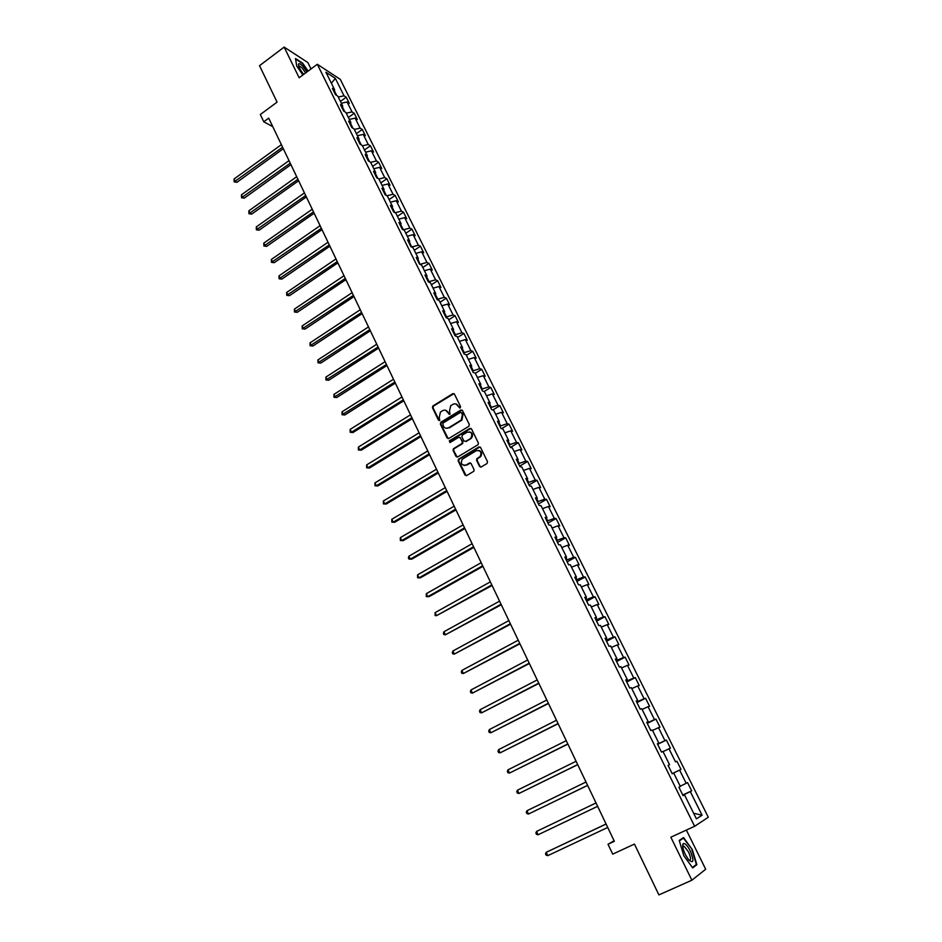 <?xml version="1.0" encoding="UTF-8"?>
<svg xmlns="http://www.w3.org/2000/svg" width="942" height="942" viewBox="0 0 942 942"><rect width="100%" height="100%" fill="white"/><g stroke="black" fill="none" stroke-linecap="round" stroke-linejoin="round"><path stroke-width="1.41" d="M460.191 407.933L460.567 406.626L454.456 394.156L452.784 393.662L432.861 405.99L432.46 407.733L438.477 420.156L439.761 420.426L439.231 417.6L440.42 412.066L442.575 410.688C444.824 409.605 446.602 410.135 447.921 412.278L448.71 413.891L450.005 414.15L449.475 411.324L450.653 405.79L452.831 404.377C455.092 403.294 456.894 403.812 458.224 405.967L460.191 407.933M479.549 466.408L481.256 466.938L486.979 463.558L487.52 461.686L480.585 447.509L478.866 446.991L458.436 459.249L458.165 460.897L464.995 475.015L466.69 475.557L473.85 471.259L474.085 469.646L471.13 463.582L469.434 463.04L466.043 465.054C461.674 465.572 460.391 463.629 462.204 459.249L476.216 450.735C480.573 450.17 481.88 452.089 480.161 456.493L476.829 458.707L476.581 460.332L479.549 466.408L480.726 467.114M311.013 68.954L307.834 62.513L284.143 47.1L259.521 65.681L277.078 102.136L260.322 114.524L263.772 121.777L268.705 118.15L614.349 841.312L608.014 844.268L612.712 854.135L634.437 844.079L658.905 894.9L691.887 880.205L705.688 869.254L686.365 830.079M284.143 47.1L299.144 77.762L317.313 64.28L694.619 826.287L670.845 837.214L691.887 880.205M468.775 426.361L469.316 424.501L462.487 410.547L460.791 410.053L440.891 422.216L440.361 424.065L447.085 437.971L448.757 438.489L468.775 426.361M471.495 428.951L478.383 443.023L478.124 444.671L457.694 456.952L455.999 456.423L453.102 450.417L453.385 448.745L462.004 443.482L462.287 441.81L460.355 437.83L458.66 437.323L450.229 442.41L449.275 440.88L469.799 428.445L471.495 428.951M317.313 64.28L340.298 79.364L708.302 817.244L694.619 826.287M682.773 795.013L691.675 790.833L687.566 782.567L686.188 783.308L679.618 770.109L681.007 769.414L676.933 761.23L675.52 761.89L669.008 748.796L670.433 748.183L666.394 740.059L664.958 740.659L658.493 727.671L659.953 727.13L655.938 719.076L654.478 719.594L648.072 706.724L649.556 706.253L645.576 698.269L644.081 698.705L637.722 685.941L639.241 685.541L635.297 677.628L633.778 678.004L627.466 665.335L629.021 665.017L625.111 657.163L623.545 657.457L617.304 644.905L618.87 644.646L614.996 636.863L613.419 637.098L607.213 624.64L608.815 624.452L604.964 616.727L603.363 616.892L597.216 604.54L598.841 604.423L595.026 596.769L593.389 596.863L587.29 584.617L588.95 584.558L585.159 576.963L583.498 576.987L577.458 564.847L579.13 564.859L575.374 557.323L573.69 557.275L567.696 545.23L569.404 545.312L565.671 537.835L563.964 537.729L558.017 525.777L559.748 525.919L556.051 518.5L554.308 518.347L548.409 506.49L550.163 506.69L546.501 499.331L544.735 499.107L538.883 487.344L540.661 487.615L537.022 480.314L535.244 480.031L529.439 468.362L531.241 468.68L527.626 461.45L525.824 461.097L520.066 449.522L521.88 449.911L518.312 442.728L516.475 442.316L510.764 430.835L512.613 431.283L509.057 424.159L507.208 423.688L501.533 412.302L503.405 412.796L499.884 405.731L498.012 405.213L492.383 393.909L494.267 394.462L490.782 387.445L488.874 386.868L483.305 375.658L485.212 376.27L481.751 369.311L479.819 368.675L474.285 357.548L476.216 358.219L472.778 351.319L470.847 350.624L465.348 339.591L467.303 340.309L463.888 333.456L461.921 332.714L456.47 321.764L458.448 322.541L455.057 315.735L453.078 314.946L447.674 304.078L449.664 304.902L446.308 298.155L444.306 297.307L438.937 286.521L440.95 287.404L437.618 280.704L435.593 279.809L430.27 269.106L432.296 270.036L428.987 263.383L426.95 262.441L421.663 251.82L423.712 252.797L420.426 246.203L418.378 245.203L413.126 234.664L415.198 235.688L411.937 229.141L409.864 228.105L404.648 217.637L406.744 218.721L403.506 212.221L401.41 211.126L396.241 200.74L398.348 201.871L395.145 195.418L393.026 194.276L387.904 183.973L390.023 185.15L386.832 178.745L384.701 177.555L379.614 167.335L381.757 168.547L378.59 162.201L376.447 160.964L371.395 150.814L373.55 152.074L370.418 145.774L368.251 144.491L363.235 134.412L365.402 135.719L362.293 129.466L360.115 128.147L355.134 118.139L357.324 119.493L354.227 113.276L352.037 111.91L347.092 101.983L349.305 103.385L346.232 97.214L344.018 95.801L335.352 78.386L325.92 72.228L334.657 89.843L332.373 88.383L335.482 94.647L337.766 96.096L342.747 106.128L340.474 104.715L343.606 111.038L345.867 112.428L350.883 122.542L348.634 121.177L351.79 127.547L354.039 128.889L359.09 139.086L356.865 137.756L360.044 144.173L362.27 145.48L367.368 155.748L365.143 154.464L368.346 160.929L370.559 162.189L375.693 172.527L373.491 171.303L376.718 177.814L378.92 179.027L384.089 189.448L381.91 188.27L385.16 194.829L387.339 195.995L392.543 206.498L390.388 205.368L393.662 211.974L395.817 213.092L401.068 223.678L398.925 222.595L402.234 229.259L404.365 230.319L409.664 240.987L407.533 239.951L410.865 246.663L412.985 247.675L418.319 258.426L416.211 257.449L419.567 264.219L421.663 265.173L427.044 276.006L424.96 275.088L428.339 281.905L430.412 282.812L435.828 293.727L433.767 292.856L437.17 299.721L439.231 300.58L444.695 311.578L442.646 310.766L446.084 317.69L448.121 318.49L453.62 329.582L451.595 328.817L455.057 335.799L457.082 336.541L462.628 347.716L460.614 347.009L464.112 354.039L466.102 354.734L471.695 366.002L469.717 365.343L473.225 372.443L475.204 373.067L480.844 384.43L478.877 383.83L482.422 390.977L484.376 391.554L490.064 402.999L488.121 402.469L491.689 409.676L493.62 410.182L499.354 421.733L497.435 421.251L501.038 428.516L502.946 428.975L508.715 440.609L506.82 440.185L510.458 447.509L512.342 447.909L518.159 459.637L516.287 459.272L519.949 466.655L521.809 466.997L527.673 478.819L525.836 478.512L529.522 485.966L531.359 486.237L537.27 498.153L535.456 497.918L539.177 505.43L540.991 505.63L546.949 517.653L545.147 517.476L548.903 525.047L550.693 525.189L556.71 537.305L554.932 537.199L558.712 544.829L560.478 544.912L566.542 557.122L564.788 557.087L568.603 564.788L570.346 564.8L576.457 577.116L574.738 577.14L578.588 584.9L580.296 584.841L586.454 597.263L584.758 597.358L588.644 605.188L590.328 605.058L596.545 617.587L594.873 617.752L598.782 625.641L600.443 625.441L606.707 638.075L605.07 638.311L609.015 646.271L610.64 646L616.963 658.741L615.35 659.047L619.33 667.066L620.931 666.724L627.301 679.571L625.723 679.959L629.727 688.049L631.305 687.636L637.734 700.589L636.18 701.048L640.219 709.208L641.761 708.714L648.249 721.784L646.718 722.314L650.804 730.545L652.311 729.979L658.858 743.156L657.363 743.768L661.472 752.069L662.956 751.433L669.55 764.716L668.09 765.41L672.247 773.782L673.695 773.064L672.223 773.747M691.675 790.833L690.309 791.598L702.073 815.23L696.421 818.869L684.516 794.883L683.103 795.684L678.911 787.229L680.348 786.464L673.695 773.064M672.988 773.394L672.199 773.688M680.218 786.217L686.188 783.308M672.953 773.323L679.618 770.109M675.52 761.89L676.933 761.23M663.05 751.622L669.008 748.796M669.55 764.716L668.102 765.422M658.164 743.521L657.551 744.145M658.293 743.78L664.958 740.659M652.535 730.427L658.493 727.671M658.858 743.156L657.434 743.897M647.566 722.161L647.072 723.02M647.813 722.655L654.478 719.594M642.114 709.42L648.072 706.724M648.249 721.784L646.848 722.573M637.063 700.989L636.686 702.073M637.428 701.708L644.081 698.705M631.776 688.59L637.722 685.941M637.734 700.589L636.356 701.413M626.654 679.994L627.125 680.936L626.383 681.302M627.125 680.936L633.778 678.004M621.52 667.937L627.466 665.335M627.301 679.571L625.959 680.442M616.327 659.176L616.904 660.33L616.174 660.707M616.904 660.33L623.545 657.457M611.358 647.448L617.304 644.905M616.963 658.741L615.644 659.647M606.083 638.535L606.766 639.912L606.047 640.289M606.766 639.912L613.419 637.098M601.279 627.125L607.213 624.64M606.707 638.075L605.423 639.017M595.933 618.058L596.722 619.648L596.003 620.036M596.722 619.648L603.363 616.892M591.282 606.978L597.216 604.54M596.545 617.587L595.273 618.564M585.865 597.758L586.748 599.559L586.042 599.936M586.748 599.559L593.389 596.863M581.367 586.996L587.29 584.617M586.454 597.263L585.217 598.288M575.88 577.623L576.869 579.636L576.163 580.013M576.869 579.636L583.498 576.987M571.523 567.178L577.458 564.847M576.457 577.116L575.244 578.176M565.965 557.664L567.06 559.866L566.366 560.255M567.06 559.866L573.69 557.275M561.773 547.514L567.696 545.23M566.542 557.122L565.353 558.229M556.145 537.858L557.346 540.261L556.64 540.649M557.346 540.261L563.964 537.729M552.094 528.015L558.017 525.777M556.71 537.305L555.544 538.447M546.407 518.218L547.691 520.82L546.996 521.209M547.691 520.82L554.308 518.347M542.498 508.668L548.409 506.49M546.949 517.653L545.818 518.818M536.74 498.73L538.129 501.533L537.435 501.921M538.129 501.533L544.735 499.107M532.972 489.487L538.883 487.344M537.27 498.153L536.163 499.354M527.155 479.407L528.639 482.398L527.956 482.787M528.639 482.398L535.244 480.031M523.528 470.447L529.439 468.362M527.673 478.819L526.59 480.055M517.653 460.249L519.219 463.417L518.536 463.817M519.219 463.417L525.824 461.097M514.155 451.571L520.066 449.522M518.159 459.637L517.099 460.909M508.221 441.233L509.881 444.589L509.21 444.989M509.881 444.589L516.475 442.316M504.865 432.837L510.764 430.835M508.715 440.609L507.679 441.904M498.86 422.369L500.614 425.902L499.943 426.314M500.614 425.902L507.208 423.688M495.645 414.256L501.533 412.302M499.354 421.733L498.33 423.064M489.581 403.659L491.418 407.38L490.758 407.78M491.418 407.38L498.012 405.213M486.496 395.817L492.383 393.909M490.064 402.999L489.063 404.377M480.373 385.101L482.304 388.987L481.633 389.399M482.304 388.987L488.874 386.868M477.417 377.53L483.305 375.658M480.844 384.43L479.867 385.831M471.236 366.685L473.249 370.748L472.59 371.16M473.249 370.748L479.819 368.675M468.41 359.373L474.285 357.548M471.695 366.002L470.753 367.427M462.181 348.422L464.276 352.649L463.617 353.062M464.276 352.649L470.847 350.624M459.472 341.369L465.348 339.591M462.628 347.716L461.698 349.176M453.184 330.301L455.363 334.693L454.715 335.105M455.363 334.693L461.921 332.714M450.606 323.506L456.47 321.764M453.62 329.582L452.713 331.066M444.271 312.32L446.52 316.865L445.884 317.277M446.52 316.865L453.078 314.946M441.81 305.773L447.674 304.078M444.695 311.578L443.812 313.109M435.416 294.469L437.759 299.191L437.112 299.603M437.759 299.191L444.306 297.307M433.084 288.181L438.937 286.521M435.828 293.727L434.968 295.282M426.632 276.771L429.046 281.646L428.528 281.988M429.046 281.646L435.593 279.809M424.418 270.719L430.27 269.106M427.044 276.006L426.196 277.584M417.918 259.203L420.073 264.455M420.415 264.231L426.95 262.441M415.822 253.398L421.663 251.82M418.319 258.426L417.494 260.039M409.275 241.776L411.678 247.063M411.842 246.945L418.378 245.203M407.285 236.207L413.126 234.664M409.664 240.987L408.852 242.612M409.864 228.105L403.329 229.801L400.691 224.479M398.819 219.145L404.648 217.637M401.068 223.678L400.291 225.338M394.78 212.551L392.178 207.311M395.122 212.727L401.41 211.126M390.424 202.2L396.241 200.74M392.543 206.498L391.778 208.182M386.291 195.43L383.724 190.272M386.95 195.783L393.026 194.276M382.075 185.397L387.904 183.973M384.089 189.448L383.335 191.167M377.86 178.438L375.34 173.375M378.837 178.98L384.701 177.555M373.797 168.724L379.614 167.335M375.693 172.527L374.963 174.27M369.488 161.577L367.015 156.596M370.63 162.342L376.447 160.964M365.59 152.168L371.395 150.814M367.368 155.748L366.65 157.502M361.198 144.844L358.761 139.946M362.446 145.833L368.251 144.491M357.43 135.73L363.235 134.412M359.09 139.086L358.396 140.864M352.956 128.242L350.565 123.414M354.31 129.443L360.115 128.147M349.341 119.422L355.134 118.139M350.883 122.542L350.212 124.356M344.784 111.757L342.429 107.011M346.244 113.181L352.037 111.91M341.298 103.231L347.092 101.983M342.747 106.128L342.087 107.965M336.659 95.401L334.351 90.738M338.225 97.038L344.018 95.801M331.384 83.237L335.352 78.386M334.657 89.843L334.021 91.692M614.078 840.759L608.014 844.268M263.772 121.777L272.768 126.664M683.798 795.189L682.879 795.236M693.618 813.217L702.073 815.23M683.645 794.883L690.309 791.598M684.516 794.883L683.021 795.519M340.415 101.43L346.232 97.214M348.375 117.491L354.227 113.276M356.406 133.658L362.293 129.466M364.483 149.955L370.418 145.774M372.632 166.369L378.59 162.201M380.839 182.901L386.832 178.745M389.105 199.563L395.145 195.418M397.442 216.342L403.506 212.221M405.825 233.263L411.937 229.141M414.28 250.301L420.426 246.203M422.805 267.469L428.987 263.383M431.389 284.767L437.618 280.704M440.044 302.205L446.308 298.155M448.757 319.774L455.057 315.735M457.541 337.472L463.888 333.456M466.396 355.311L472.778 351.319M475.321 373.291L481.751 369.311M484.176 391.495L490.782 387.445M492.866 409.982L499.884 405.731M461.945 443.717L462.852 443.164M501.568 428.645L509.057 424.159M510.399 447.403L518.312 442.728M519.678 466.102L527.626 461.45M529.015 484.942L537.022 480.314M538.435 503.935L546.501 499.331M547.938 523.093L556.051 518.5M557.499 542.392L565.671 537.835M567.155 561.844L575.374 557.323M576.881 581.461L585.159 576.963M586.689 601.243L595.026 596.769M596.569 621.178L604.964 616.727M606.542 641.278L614.996 636.863M616.586 661.543L625.111 657.163M626.724 681.984L635.297 677.628M636.945 702.591L645.576 698.269M647.248 723.374L655.938 719.076M657.634 744.321L666.394 740.059M672.164 773.629L681.007 769.414M308.128 71.097L302.606 63.114L295.494 58.522L296.718 66.046L302.9 74.971M696.892 864.709L692.288 849.59L683.539 837.556L679.229 840.441L683.786 855.689L692.7 867.912L696.892 864.709L694.772 865.663M679.359 840.865L683.421 838.133L692.288 849.59M459.849 408.051L456.058 404M445.719 410.288L449.558 414.362M453.985 393.638L433.438 406.132L433.037 407.874L439.325 420.627M461.98 410.005L441.28 422.475L440.927 424.194L448.204 438.654M461.556 412.796L460.379 412.443L442.764 423.217L443.352 426.125C444.671 428.28 446.449 428.822 448.71 427.739L461.356 419.955L462.392 414.504L461.286 412.466M446.237 428.28L448.71 427.739M462.122 412.937L462.958 414.645L461.91 420.085L449.275 427.868M459.79 437.265L462.852 441.928L462.557 443.588L453.95 448.851L453.655 450.523L457.164 457.117M470.953 428.386L449.993 440.868L449.935 442.528M470.223 438.583L470.906 438.042C472.79 433.626 471.518 431.683 467.114 432.225L462.216 435.216L461.91 436.888L463.853 440.88L465.548 441.398L471.459 438.16C473.308 435.192 472.731 433.108 469.728 431.883M470.764 438.701L466.102 441.504M478.76 450.382C481.786 451.512 482.434 453.573 480.703 456.587L477.37 458.813L477.135 460.438L480.09 466.502M464.171 465.513L466.043 465.054M470.517 462.969L466.596 465.148M479.984 446.92L458.99 459.343L458.719 460.991L466.196 475.722M281.375 144.668L234.063 178.992L235.241 181.535L236.925 182.301L283.306 148.706M236.925 182.301L234.169 181.888L282.6 147.211M234.169 181.888L234.063 178.992M307.01 71.922L302.935 66.364C300.333 63.691 298.826 63.008 298.414 64.327C298.52 66.776 300.286 70.132 303.701 74.383M305.655 72.934L302.217 68.095L299.58 66.081L298.814 66.47M295.576 59.063L302.453 63.491L307.857 71.298M690.298 850.956C687.059 844.939 684.622 842.584 682.997 843.902C682.208 845.916 682.985 849.448 685.329 854.512L688.543 859.693C693.653 864.026 694.23 861.118 690.298 850.956M688.932 860.152L689.073 860.223C691.157 860.387 690.969 857.609 688.52 851.921L684.186 846.328L682.797 847.105M681.054 839.216L683.421 838.133M691.911 849.802L696.362 864.45L692.394 867.476M289.006 160.635L241.423 194.853L242.6 197.408L244.272 198.15L290.937 164.662M244.272 198.15L241.517 197.749L290.23 163.201M241.517 197.749L241.423 194.853M296.695 176.719L248.829 210.831L250.019 213.398L251.679 214.105L298.614 180.734M251.679 214.105L248.924 213.716L297.931 179.298M248.924 213.716L248.829 210.831M304.443 192.922L256.283 226.916L257.484 229.507L259.144 230.178L306.35 196.925M259.144 230.178L256.377 229.813L305.679 195.524M256.377 229.813L256.283 226.916M312.238 209.23L263.795 243.118L265.008 245.732L266.645 246.368L314.145 213.233M266.645 246.368L263.89 246.015L313.498 211.868M263.89 246.015L263.795 243.118M320.092 225.68L271.367 259.439L272.579 262.064L274.216 262.688L321.999 229.66M274.216 262.688L271.449 262.335L321.363 228.317M271.449 262.335L271.367 259.439M328.016 242.235L278.985 275.876L280.21 278.526L281.835 279.115L329.912 246.203M281.835 279.115L279.067 278.773L329.288 244.896M279.067 278.773L278.985 275.876M335.988 258.92L286.662 292.444L287.899 295.105L289.512 295.658L337.872 262.865M289.512 295.658L286.733 295.329L337.271 261.605M286.733 295.329L286.662 292.444M344.018 275.723L294.399 309.117L295.635 311.802L297.248 312.32L345.902 279.668M297.248 312.32L294.469 312.014L345.314 278.432M294.469 312.014L294.399 309.117M352.108 292.656L302.182 325.92L303.442 328.628L305.031 329.111L353.992 296.577M305.031 329.111L302.252 328.817L353.415 295.388M302.252 328.817L302.182 325.92M360.268 309.718L310.036 342.853L311.296 345.573L312.885 346.032L362.128 313.627M312.885 346.032L310.095 345.749L361.575 312.461M310.095 345.749L310.036 342.853M368.487 326.909L317.937 359.903L319.208 362.646L320.786 363.07L370.336 330.795M320.786 363.07L317.996 362.8L369.806 329.676M317.996 362.8L317.937 359.903M376.765 344.219L325.908 377.083L327.18 379.85L328.746 380.238L378.613 348.093M328.746 380.238L325.956 379.979L378.095 347.009M325.956 379.979L325.908 377.083M385.101 361.669L333.927 394.392L335.222 397.171L336.777 397.524L386.938 365.531M336.777 397.524L333.974 397.288L386.444 364.483M333.974 397.288L333.927 394.392M393.497 379.249L342.017 411.819L343.312 414.633L344.854 414.951L395.334 383.1M344.854 414.951L342.052 414.727L394.851 382.087M342.052 414.727L342.017 411.819M401.975 396.971L350.153 429.387L351.472 432.225L353.003 432.508L403.8 400.797M353.003 432.508L350.2 432.296L351.472 432.225L403.329 399.82M350.2 432.296L350.153 429.387M410.5 414.821L358.36 447.097L359.679 449.946L361.21 450.194L412.325 418.625M361.21 450.194L358.396 449.993L359.679 449.946L411.878 417.695M358.396 449.993L358.36 447.097M419.096 432.814L366.626 464.924L367.957 467.797L369.476 468.009L420.909 436.593M369.476 468.009L366.662 467.833L367.957 467.797L420.485 435.71M366.662 467.833L366.626 464.924M427.762 450.935L374.963 482.893L376.305 485.789L377.801 485.966L429.564 454.703M377.801 485.966L374.987 485.801L376.305 485.789L429.163 453.856M374.987 485.801L374.963 482.893M436.499 469.198L383.359 501.003L384.713 503.923L386.196 504.052L438.289 472.955M386.196 504.052L383.382 503.899L384.713 503.923L437.9 472.142M383.382 503.899L383.359 501.003M445.295 487.615L391.813 519.254L393.179 522.186L394.651 522.28L447.073 491.347M394.651 522.28L391.837 522.151L393.179 522.186L446.708 490.582M391.837 522.151L391.813 519.254M454.162 506.172L400.338 537.635L401.716 540.59L403.176 540.661L455.94 509.881M400.338 537.635L400.35 540.531L401.716 540.59L455.587 509.151M463.099 524.871L408.934 556.169L410.312 559.148L411.76 559.171L464.865 528.556M408.934 556.169L408.381 557.876L408.934 559.065L410.312 559.148L464.536 527.873M472.107 543.711L417.589 574.832L418.978 577.846L420.415 577.823L473.861 547.384M417.589 574.832L417.589 577.74L418.978 577.846L473.555 546.749M481.185 562.704L426.314 593.648L427.715 596.686L429.14 596.616L482.928 566.354M426.314 593.648L426.302 596.557L427.715 596.686L482.645 565.765M490.335 581.85L435.098 612.618L436.523 615.668L492.077 585.488M435.098 612.618L435.098 615.515L436.523 615.668L491.806 584.935M499.566 601.149L443.965 631.729L445.389 634.802L501.285 604.764M443.965 631.729L443.376 633.401L443.953 634.625L445.389 634.802L501.05 604.258M508.857 620.601L452.89 650.993L454.327 654.089L510.576 624.193M452.89 650.993L452.301 652.653L452.878 653.889L454.327 654.089L510.352 623.734M518.23 640.219L461.898 670.41L463.346 673.53L519.937 643.775M461.898 670.41L461.286 672.058L461.874 673.306L463.346 673.53L519.737 643.374M527.685 659.977L470.965 689.98L472.425 693.124L529.369 663.521M470.965 689.98L470.352 691.616L470.941 692.865L472.425 693.124L529.204 663.168M537.211 679.912L480.114 709.703L481.586 712.87L538.883 683.421M480.114 709.703L479.49 711.328L480.079 712.599L481.586 712.87L538.742 683.115M546.807 700L489.334 729.579L490.817 732.782L548.48 703.486M489.334 729.579L488.698 731.192L489.287 732.476L490.817 732.782L548.35 703.238M556.486 720.253L498.624 749.62L500.12 752.846L558.147 723.715M498.624 749.62L497.977 751.221L498.577 752.517L500.12 752.846L558.053 723.515M566.248 740.671L507.985 769.826L509.504 773.076L567.896 744.109M507.985 769.826L507.326 771.416L507.938 772.723L509.504 773.076L567.814 743.956M576.092 761.254L517.429 790.197L518.948 793.47L577.717 764.668M517.429 790.197L516.758 791.775L517.37 793.082L518.948 793.47L577.67 764.574M586.006 782.013L526.955 810.732L528.486 814.029L587.631 785.404M526.955 810.732L526.272 812.298L526.884 813.617L528.486 814.029L587.608 785.357M538.094 834.765L536.469 834.318L535.857 832.987L536.551 831.433L596.015 802.949L536.551 831.433L538.094 834.765L597.628 806.317M606.071 823.991L546.23 852.298L547.785 855.654L607.72 827.453M606.095 824.05L546.23 852.298L545.524 853.841L546.136 855.183L547.785 855.654M298.861 66.611L299.58 66.081M298.755 66.305L298.414 64.327M682.985 846.575L682.997 843.902M682.773 846.976L684.186 846.328"/></g></svg>
